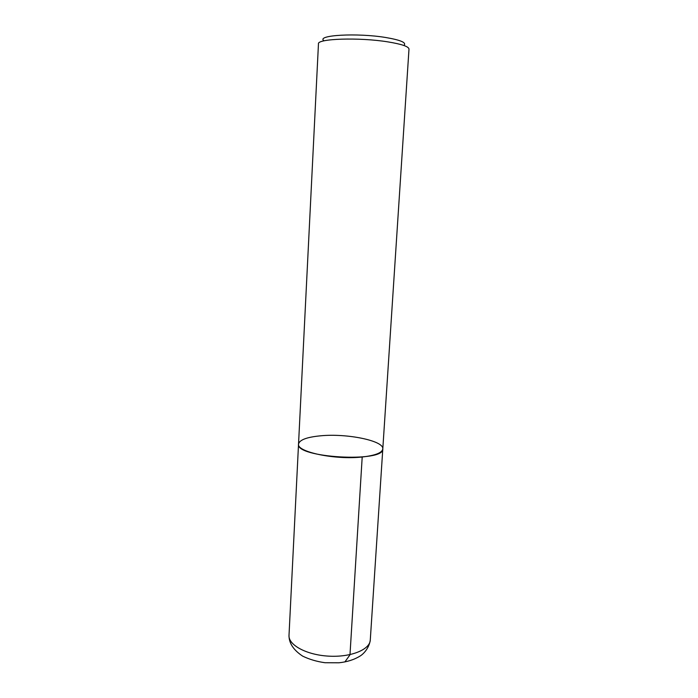 <?xml version="1.0" encoding="UTF-8"?>
<svg xmlns="http://www.w3.org/2000/svg" width="698" height="698" viewBox="0 0 698 698"><rect width="100%" height="100%" fill="white"/><g stroke="black" fill="none" stroke-linecap="round" stroke-linejoin="round"><path stroke-width="1.05" d="M362.201 456.998C335.206 460.087 296.449 451.876 298.535 444.068C294.992 457.766 384.738 462.94 382.801 448.919C382.172 452.81 375.306 455.497 362.201 456.998L349.977 654.846L344.899 661.922M387.844 41.871C359.226 37.203 316.857 38.652 318.463 43.869L298.535 444.068C299.477 439.862 306.884 437.105 320.748 435.796C346.915 433.24 384.083 440.743 382.801 448.919L408.993 49.087C408.766 46.539 401.716 44.14 387.844 41.871M323.793 40.632C316.36 35.118 357.167 32.754 385.645 37.491C400.486 40.013 406.629 42.604 404.072 45.257M382.801 448.919L370.28 640.049C369.949 649.664 350.71 657.481 328.575 656.137C306.431 654.925 288.23 644.952 289.007 635.363L298.535 444.068M370.28 640.049C369.198 647.884 363.737 653.817 360.212 655.972C354.322 659.645 347.238 661.922 338.966 662.786L324.989 662.725C316.752 661.564 309.301 659.357 302.627 656.111C293.457 650.021 288.911 643.111 289.007 635.363"/></g></svg>
